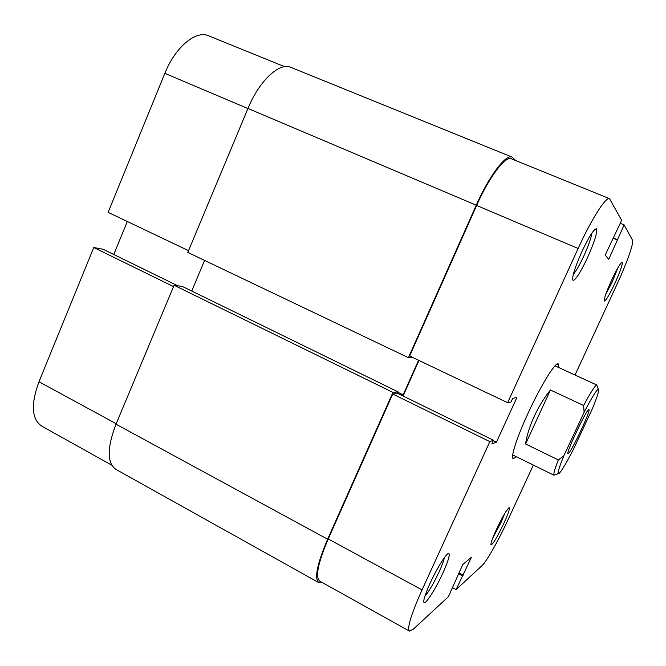 <?xml version="1.0" encoding="UTF-8"?>
<svg xmlns="http://www.w3.org/2000/svg" width="666" height="666" viewBox="0 0 666 666"><rect width="100%" height="100%" fill="white"/><g stroke="black" fill="none" stroke-linecap="round" stroke-linejoin="round"><path stroke-width="1" d="M322.386 582.592L318.806 582.633C314.152 578.479 317.091 564.01 327.63 539.227L392.957 392.407L398.168 391.924L397.444 393.556M318.806 582.633L115.842 469.347C106.935 462.912 106.993 447.86 116.017 424.2L327.63 539.227M116.017 424.2L174.084 285.248L392.957 392.407M174.084 285.248L182.442 286.497L398.168 391.924M401.082 395.046L403.155 394.83L398.002 392.307M418.573 360.273L403.155 394.83M204.587 260.423L191.733 291.034M247.96 108.466L476.257 205.203C489.219 175.716 506.018 153.738 512.121 157.109L290.859 67.358C279.554 61.955 259.315 80.628 247.96 108.466L187.804 252.414L408.416 357.675L413.353 357.784M476.257 205.203L408.416 357.675M512.121 157.109L515.65 160.514M111.705 465.134L41.633 426.057C31.602 419.072 30.719 404.304 38.969 381.76L93.764 247.494L173.526 286.588M177.755 285.797L103.138 249.292L93.764 247.494M127.314 221.495L113.769 254.495M188.536 250.666L108.117 212.346L164.852 73.343C175.316 46.936 196.02 29.92 208.683 35.831L284.615 66.675M516.391 456.759L513.253 458.666C510.281 458.083 516.666 437.937 527.838 413.761C540.592 385.822 555.71 361.397 558.266 363.919L558.774 367.557M496.42 529.445C502.863 516.017 507.142 508.799 509.249 507.8C509.823 509.024 508.016 514.227 503.846 523.401C497.569 536.521 493.315 543.714 491.075 544.988C490.417 543.947 492.199 538.769 496.42 529.445M492.698 538.153L501.015 522.569L504.903 513.195M430.011 583.424C437.112 567.748 447.302 551.764 448.917 553.538C449.991 555.186 447.993 561.654 442.923 572.927C436.122 587.945 426.024 604.07 424.125 602.722C422.918 601.356 424.883 594.921 430.011 583.424M424.816 596.428C428.996 591.425 433.749 583.266 439.077 571.944C441.933 565.675 443.698 560.914 444.38 557.658M611.613 280.153C617.024 268.731 620.545 262.787 622.161 262.321C622.752 264.269 620.337 271.262 614.918 283.283C609.631 294.455 606.135 300.374 604.428 301.049C603.721 299.384 606.11 292.416 611.613 280.153M605.76 294.339L612.204 282.018L617.89 267.832M581.759 251.906C588.91 236.821 593.789 229.112 596.378 228.771C597.685 231.71 594.763 241.267 587.603 257.434C580.677 272.094 575.849 279.77 573.101 280.469C571.586 278.03 574.475 268.515 581.759 251.906M573.301 274.409C576.223 270.937 579.778 264.702 583.957 255.702C588.469 245.679 591.117 238.145 591.883 233.092M575.024 375.025L616.699 284.973C626.49 263.927 634.132 242.607 632.509 240.185L624.15 224.883L620.287 223.293M578.138 248.485L507.634 402.705L409.64 356.01L476.64 205.469C489.21 176.873 505.511 155.536 511.438 158.808L609.507 198.643C606.052 196.337 591.441 219.189 578.138 248.485L476.64 205.469M533.341 465.076L507.858 520.146C498.634 540.176 486.571 561.571 482.076 565.567L456.102 589.593L471.436 557.226L462.753 564.568L448.385 596.736L413.111 629.37L409.415 631.11L319.672 581.077C315.151 577.039 318.007 562.995 328.238 538.944L392.732 394.022L397.935 393.506L493.498 440.259L491.824 443.931L496.453 442.149L516.883 397.544L512.687 398.318L510.997 402.023L507.634 402.705M403.072 396.02L418.947 360.448M609.507 198.643L621.653 220.313L605.161 255.145L608.749 259.249L624.15 224.883M392.732 394.022L489.843 441.616L493.498 440.259M489.843 441.616L422.036 589.909C411.122 614.427 406.909 628.163 409.415 631.11M456.102 589.593L452.555 587.687M458.891 572.951L463.145 575.216M458.524 573.751L462.445 575.84M493.331 440.626L496.453 442.149M612.995 238.128L617.598 240.043M613.103 237.895L617.34 239.668M588.769 409.623L589.002 409.682C590.725 410.964 571.295 452.139 568.331 453.496L568.14 453.579C564.826 455.344 586.263 409.632 588.769 409.623M573.434 438.32L580.511 423.426M555.161 474.716L553.937 475.124C553.371 473.992 554.828 468.914 558.316 459.898L525.566 443.989C526.764 435.622 529.645 426.431 534.207 416.408C538.861 406.402 544.28 397.602 550.449 389.993L583.624 405.486C590.65 392.416 595.021 385.606 596.728 385.065L597.186 386.272M558.316 459.898L563.761 455.977C559.507 466.491 557.642 472.402 558.166 473.709C559.673 474.192 564.743 466.117 573.376 449.483L592.307 408.866C597.544 396.145 599.542 389.602 598.301 389.235C596.47 390.01 591.733 397.694 584.099 412.296L583.624 405.486M563.761 455.977L584.099 412.296M525.566 443.989L550.449 389.993M38.969 381.76L116.217 423.734M247.927 108.55L164.852 73.343M328.238 538.944L422.036 589.909M556.277 364.643L558.266 363.919M508.674 507.992L509.249 507.8M447.627 553.954L448.917 553.538M621.536 262.562L622.161 262.321M594.921 229.354L596.378 228.771M572.56 279.046L573.101 280.469M604.195 300.449L604.428 301.049M423.718 601.365L424.125 602.722M490.875 544.405L491.075 544.988M512.562 456.668L513.253 458.666M588.428 409.881L589.002 409.682M555.028 365.834L596.919 385.09M512.687 454.945L554.079 475.258M558.166 473.709L553.937 475.124M598.301 389.235L596.728 385.065M567.932 453.013L568.14 453.579"/></g></svg>
